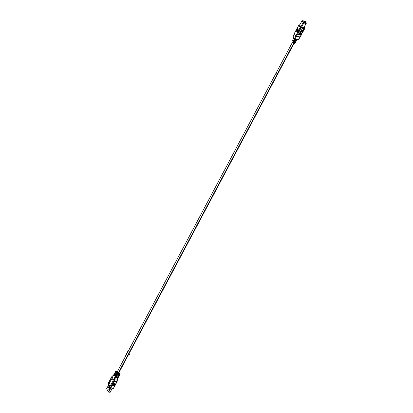 <?xml version="1.0" encoding="UTF-8"?>
<svg xmlns="http://www.w3.org/2000/svg" width="413" height="413" viewBox="0 0 413 413"><rect width="100%" height="100%" fill="white"/><g stroke="black" fill="none" stroke-linecap="round" stroke-linejoin="round"><path stroke-width="0.62" d="M292.6 42.049L117.07 372.175L118.221 373.192L118.732 373.063L294.474 42.544M117.777 373.047L118.221 373.192L293.638 43.282M295.398 42.699A1.838 0.852 -152 0 1 295.372 42.766A1.838 0.852 -152 0 1 294.371 43.019A1.838 0.852 -152 0 1 292.734 42.255L293.029 41.703A1.838 0.852 28 0 0 294.665 42.467A1.838 0.852 28 0 0 295.662 42.214A1.838 0.852 28 0 0 295.693 42.147L295.398 42.699L294.144 42.327M114.308 374.385L114.024 374.596L115.15 376.599L116.58 377.1L116.776 376.728L115.341 376.233L115.717 375.531L114.597 373.528L114.876 373.316M110.4 385.293L110.756 385.21L113.105 380.786L113.141 380.13L112.031 378.262L109.445 382.861L109.409 383.517L110.56 385.386M113.441 379.222L113.482 379.599L113.441 379.222M112.481 377.508L112.522 377.88L112.481 377.508M116.332 376.656L116.58 377.1M115.444 372.247L114.793 373.156L115.914 375.164L117.344 375.66L117.147 376.031L115.717 375.531M117.468 374.519L117.715 374.963L116.285 374.462L115.144 372.304M115.48 371.865L116.481 374.095L117.912 374.591L117.715 374.963M119.378 374.839L119.228 375.21L118.35 375.066L118.546 374.699L119.662 374.622M118.81 375.902L118.66 376.279L117.782 376.135L117.979 375.768L119.094 375.691M118.242 376.971L118.092 377.348L117.215 377.203L117.411 376.837L118.526 376.759M118.221 373.192L118.583 373.182M117.055 372.221L117.369 372.789M112.728 375.887A0.47 0.382 65.6 0 0 112.336 376.274A1.884 0.976 99.5 0 0 111.722 376.94L108.211 383.532A0.47 0.341 150.8 0 0 108.201 383.832L110.405 387.781A0.47 0.341 -29.2 0 1 110.421 387.487L113.926 380.889A1.884 0.976 99.5 0 0 114.272 379.743L114.917 379.805A2.354 1.218 99.5 0 1 114.484 381.24L113.926 380.889M115.671 383.925L112.919 383.501L115.671 383.925L116.874 381.638A2.354 1.218 -80.5 0 0 117.302 380.203L117.457 380.27M115.475 384.296L112.976 384.08L115.573 384.111M115.279 384.663L112.78 384.446L115.377 384.477M115.082 385.03L112.682 384.632L115.181 384.849M108.33 383.31L110.421 387.487L110.978 387.838L112.093 385.737L114.654 386.201L111.995 385.923L111.928 385.36L112.486 384.999L114.984 385.215M114.886 385.401L112.388 385.184L113.167 383.708M111.928 385.36L114.788 385.582M114.69 385.768L112.176 385.551M114.396 386.32L113.601 388.014M112.919 383.501L113.265 383.522L114.484 381.24L117.127 381.576L113.621 388.168A0.47 0.47 0 0 1 113.126 388.416L110.622 387.921M109.027 388.839L108.774 389.34M109.352 388.643L109.017 389.294M108.965 389.196L109.306 388.561M109.264 388.375L108.836 389.18M114.344 374.002L115.341 376.233M116.9 375.587L117.147 376.031M112.073 378.272L109.522 382.877L109.486 383.527L110.477 385.303M108.139 386.651L108.154 387.941L107.834 387.368L108.139 386.651L108.547 387.203L108.247 387.921L108.547 387.348M108.454 387.038L108.118 387.678M109.569 387.544L109.073 386.764L109.275 386.392M109.161 389.547L109.621 388.716M110.601 387.673L108.371 391.865L106.657 388.793L108.376 391.88M109.099 388.37L109.502 389.087L109.146 389.681L108.795 389.087L109.208 388.39L108.913 389.108L109.208 389.629M109.14 386.315L109.698 387.317L109.528 387.797L108.944 386.687L109.14 386.315L108.841 386.563L109.59 387.58M108.758 384.833L106.807 388.659M110.88 388.039L108.727 392.087L108.371 391.865L110.008 392.298L108.681 392.118M112.186 388.256L111.856 388.953M109.682 387.353L109.502 387.688M277.118 74.35C275.879 73.798 275.667 73.416 276.478 73.204M303.576 29.292A0.47 0.341 -29.2 0 1 303.534 29.509L300.989 34.3A0.47 0.341 -29.2 0 1 300.396 34.604L298.01 34.207A0.47 0.341 -29.2 0 1 297.845 34.129M301.774 29.576L301.402 30.066L301.774 29.576M300.22 32.338L301.428 30.072M300.504 30.913L300.034 31.176M301.857 29.715L300.793 31.873L301.686 31.373L301.949 30.536L302.435 30.619L300.194 33.004A0.558 0.398 -29.2 0 1 299.869 33.845A0.558 0.398 -29.2 0 1 300.039 32.973L300.019 31.197M299.776 31.909L299.957 32.834A0.558 0.398 150.8 0 0 299.373 33.613M301.712 30.985L301.867 30.392L302.435 30.619M301.526 31.522L301.733 30.99M301.444 31.378L300.927 31.631M298.088 34.346L300.473 34.749A0.47 0.341 150.8 0 0 301.067 34.444L303.617 29.653A0.47 0.341 150.8 0 0 303.416 29.22L301.025 28.822A0.47 0.341 150.8 0 0 300.432 29.122L297.887 33.912A0.47 0.341 150.8 0 0 298.088 34.346L298.01 34.207M294.552 33.468L294.314 33.685L294.552 33.468L294.314 33.685L295.662 36.091L296.219 36.442L300.23 36.855M302.027 20.65L299.719 24.997L300.829 26.99L301.469 27.392L303.777 27.779L306.363 23.174L306.09 23.427L303.782 23.045L303.142 22.638L302.027 20.65L305.248 21.187L306.363 23.174M296.08 30.371L297.654 32.999L296.08 30.371L294.314 33.685L293.158 36.638L294.376 38.817L294.939 39.158L294.593 39.22A0.47 0.341 -29.2 0 1 294.376 38.817L297.422 32.777M297.654 32.999L296.085 30.185M296.276 29.999L296.379 29.633L297.949 32.446L296.178 30.185M296.472 29.633L296.575 29.266L298.145 32.08L296.374 29.813M296.668 29.261L296.771 28.895L298.341 31.708L296.57 29.447M296.859 28.895L296.968 28.528L298.537 31.342L296.761 29.08M297.055 28.528L297.159 28.156L298.635 31.156L296.957 28.709M297.35 27.976L298.831 30.789L297.236 28.001L299.043 24.986M297.85 32.632L296.281 29.819M298.047 32.26L296.477 29.447M298.243 31.894L296.673 29.08M298.439 31.522L296.87 28.709M298.635 31.156L297.061 28.342M298.831 30.789L297.257 27.976M295.868 39.431L296.565 39.55M297.84 39.762L298.413 39.493M294.288 33.551L293.158 36.638A0.47 0.341 150.8 0 0 293.163 36.907L294.376 39.08A0.47 0.47 0 0 0 294.696 39.312L297.959 39.86A0.47 0.47 0 0 0 298.423 39.658L300.241 37.031M295.548 40.81A1.838 0.852 -152 0 1 293.911 40.04L294.206 39.488A1.838 0.852 28 0 0 295.842 40.257A1.838 0.852 28 0 0 296.839 40.004A1.838 0.852 28 0 0 296.87 39.932L296.575 40.484A1.838 0.852 -152 0 1 296.544 40.557A1.838 0.852 -152 0 1 295.548 40.81M293.757 37.97L293.591 38.275A1.838 0.852 28 0 0 293.566 38.342L293.271 38.899A1.838 0.852 -152 0 1 293.297 38.827A1.838 0.852 -152 0 1 293.467 38.657M293.297 38.827L293.008 39.38A1.838 0.852 28 0 0 294.371 41.068L294.577 41.496L294.077 41.625A1.838 0.852 -152 0 1 292.786 40.536A1.838 0.852 -152 0 1 292.714 39.932L292.419 40.489A1.838 0.852 28 0 0 292.389 40.557L292.094 41.109A1.838 0.852 -152 0 1 292.125 41.042A1.838 0.852 -152 0 1 292.296 40.866M292.714 39.932A1.838 0.852 -152 0 1 292.972 39.72M294.371 41.068L294.577 41.496M295.992 41.326A1.838 0.852 -152 0 1 295.956 41.661A1.838 0.852 -152 0 1 295.667 41.889L295.543 41.858M295.553 41.692L295.961 41.336A1.838 0.852 28 0 0 296.25 41.109L296.544 40.557M294.619 39.782L295.243 40.262C296.049 39.978 296.147 39.798 295.538 39.71M293.478 40.474L294.237 40.887M303.777 27.779L306.09 23.427M301.469 27.392L303.782 23.045M300.829 26.99L303.142 22.638M304.975 21.44L302.672 21.058L303.524 22.581L305.718 23.071L304.975 21.44L304.242 22.823M299.853 32.054L300.065 31.078L300.566 30.975L300.034 31.811L300.297 32.488L301.402 30.066M127.354 352.284L128.159 351.096L127.354 352.284M129.63 353.993L128.99 355.211L129.63 353.993M126.187 355.092L125.315 355.98L126.285 355.108M126.523 354.4L126.393 354.044L127.87 351.262L126.28 354.049L126.414 354.659M296.214 39.369L294.934 39.152L300.726 27.97L300.168 27.614A0.47 0.341 -29.2 0 1 300.757 27.315L304.536 27.945L304.175 27.294M115.707 376.95L115.47 377.394A2.354 1.218 -80.5 0 0 115.036 378.829L114.391 378.762A2.829 1.466 -80.5 0 1 114.912 377.043L115.15 376.599M114.391 378.762L114.272 379.743M112.336 376.274L112.868 376.031A2.829 1.466 -80.5 0 0 113.792 375.035L114.024 374.596M115.165 372.459L114.793 373.156M115.914 375.164L116.285 374.462M115.8 371.483L116.146 371.421A0.47 0.341 150.8 0 0 115.557 371.721L115.361 372.087M117.364 371.623L116.146 371.421L117.271 373.424L117.235 374.075L116.678 373.724L115.557 371.721L115.774 371.499M116.481 374.095L116.678 373.724A0.47 0.341 -29.2 0 1 117.271 373.424L119.656 373.822L118.975 372.609M119.424 374.844L119.62 374.477L117.235 374.075L117.039 374.446M118.856 375.913L119.228 375.21M118.288 376.981L118.66 376.279M114.912 377.043L117.855 377.792L118.092 377.348M116.275 375.882L115.898 376.584M116.843 374.813L116.471 375.515M119.62 374.477L119.656 373.822A0.47 0.341 -29.2 0 1 119.858 374.255L119.62 374.477M112.868 376.031A0.47 0.382 -114.4 0 1 113.069 375.67L111.701 376.785L108.196 383.378A0.47 0.47 0 0 0 108.201 383.832M113.007 388.318L110.741 388.014A0.47 0.47 0 0 1 110.56 387.946M117.111 381.421L117.421 379.227A2.354 1.218 99.5 0 1 117.855 377.792L118.092 377.57M115.036 378.829L114.917 379.805L117.302 380.203L117.421 379.227L115.036 378.829M117.571 379.294L118.345 377.286M114.597 373.528L114.22 374.224M296.911 39.483L298.186 39.7L299.993 37.072L304.5 28.6L300.726 27.97L300.757 27.315L299.415 24.909A0.47 0.341 150.8 0 0 298.821 25.208L300.168 27.614L298.697 30.381M304.737 28.378L304.5 28.6L304.536 27.945A0.47 0.341 -29.2 0 1 304.737 28.378M299.069 24.976L299.735 24.961M293.163 36.912A0.47 0.47 0 0 1 293.132 36.504L293.245 36.416M292.089 41.135A1.838 0.852 28 0 0 292.027 41.223A1.838 0.852 28 0 0 292.099 41.827A1.838 0.852 28 0 0 294.273 43.205A1.838 0.852 28 0 0 295.274 42.952A1.838 0.852 28 0 0 295.31 42.849M294.066 42.477L292.734 42.255M296.575 40.484L293.911 40.04M294.077 41.625L293.38 40.376M117.4 371.55L116.032 371.323A0.47 0.47 0 0 0 115.537 371.566L115.341 371.932M119.042 372.48L119.868 373.961A0.47 0.47 0 0 1 119.873 374.41L119.677 374.777M113.069 375.67L114.009 374.441M118.913 376.217L118.541 376.914M119.481 375.149L119.109 375.845M114.577 373.373L114.205 374.07M110.173 392.257L112.29 388.272M106.642 388.695L108.727 384.777M300.251 37.01L302.017 33.69M303.287 31.295L304.758 28.533A0.47 0.47 0 0 0 304.753 28.084L304.242 27.165M299.776 24.894L299.296 24.811A0.47 0.47 0 0 0 298.805 25.054L297.334 27.821M294.299 33.53L296.059 30.216M292.125 41.042L292.084 42.126L294.593 43.391L295.372 42.766M296.999 39.7L296.839 40.004M295.956 41.661L295.662 42.214"/></g></svg>
